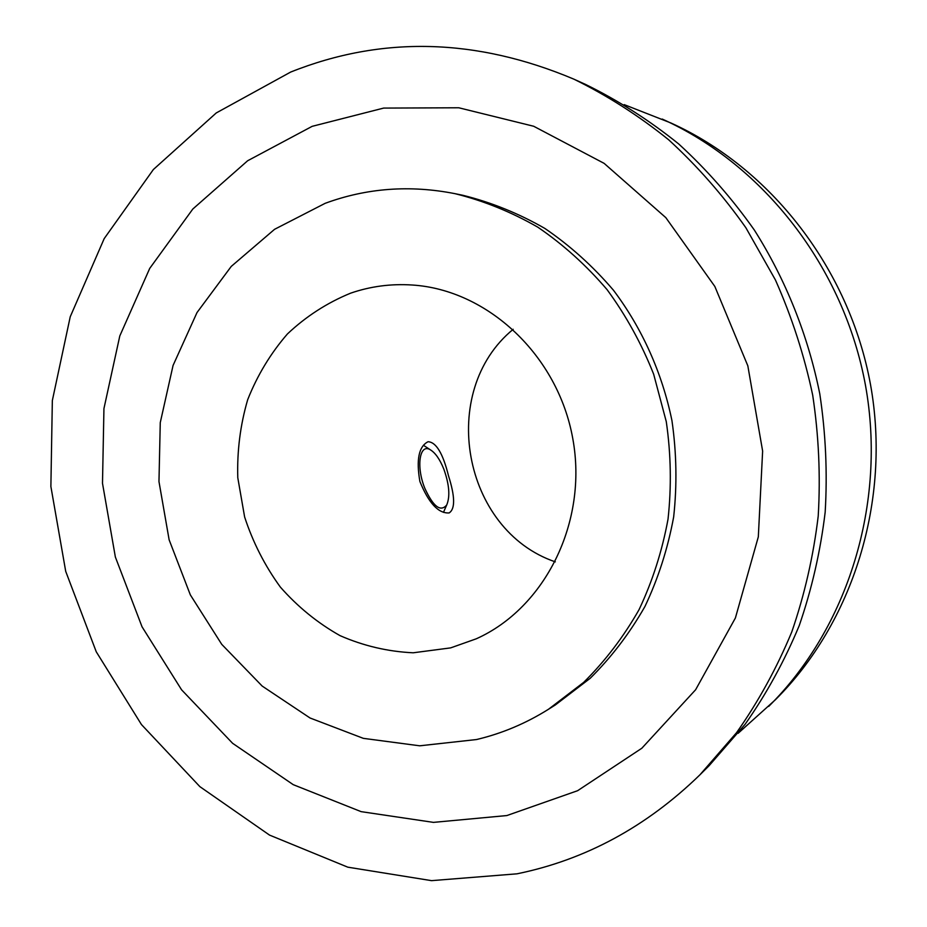 <?xml version="1.0" encoding="UTF-8"?>
<svg xmlns="http://www.w3.org/2000/svg" width="927" height="927" viewBox="0 0 927 927"><rect width="100%" height="100%" fill="white"/><g stroke="black" fill="none" stroke-linecap="round" stroke-linejoin="round"><path stroke-width="1.39" d="M419.896 481.507C416.084 459.676 418.807 446.408 428.065 441.727C436.142 442.109 442.955 453.442 448.483 475.725C455.076 496.478 455.308 508.888 449.155 512.932C438.459 513.639 428.703 503.164 419.896 481.507M350.545 293.199C370.348 286.35 390.881 283.627 412.121 285.006C487.428 289.688 557.88 355.145 572.782 438.598C588.124 521.982 545.122 607.996 476.258 638.807L450.661 647.88L413.199 652.793C387.88 651.611 363.488 645.887 340.024 635.632C317.602 623.002 297.718 606.814 280.371 587.104C264.844 565.748 252.932 542.376 244.624 516.976L237.787 477.741C236.988 451.043 240.29 425.029 247.683 399.699C257.347 375.296 270.591 353.384 287.428 333.952C306.049 316.397 327.092 302.816 350.545 293.199M325.18 203.314L274.577 229.305L231.263 266.397L197.011 312.55L173.071 365.435L160.267 422.608L158.969 481.577L169.131 539.815L190.336 594.867L221.75 644.358L262.179 686.073L310.024 717.985L363.314 738.344L419.711 745.806L476.536 739.537C501.855 733.547 525.829 723.466 548.483 709.271L583.709 682.342C605.134 661.078 623.581 636.861 639.027 609.711C652.504 581.194 662.179 550.997 668.031 519.132C671.565 486.733 670.986 454.242 666.281 421.658L653.674 374.241C641.611 343.778 626.084 315.574 607.092 289.653C586.397 265.4 563.303 244.577 537.811 227.173C511.298 211.959 483.709 200.8 455.03 193.673C410.024 184.809 366.733 188.03 325.18 203.314M555.331 561.866C462.515 530.337 437.335 391.403 513.176 329.305M548.483 709.271L555.319 704.972L590.186 678.309C611.403 657.266 629.653 633.326 644.949 606.478C658.297 578.286 667.857 548.436 673.662 516.942C677.162 484.925 676.594 452.816 671.948 420.626C662.145 372.851 642.052 328.17 613.431 290.197C592.956 266.234 570.105 245.643 544.867 228.436C518.645 213.407 491.333 202.353 462.932 195.307L455.03 193.673M516.988 873.825C585.458 859.792 646.432 826.803 699.908 774.845L736.559 732.678C758.379 701.635 776.78 668.054 791.774 631.936C804.613 594.671 813.431 556.061 818.217 516.084C820.604 475.725 818.761 435.4 812.689 395.111C804.242 355.261 791.809 316.86 775.401 279.908L745.864 227.729C722.956 195.238 697.231 165.921 668.668 139.792C638.796 115.701 607.173 95.481 573.801 79.119C476.269 38.019 381.878 35.666 290.638 72.074L216.258 112.943L153.372 169.525L104.195 238.61L70.232 316.767L52.341 400.545L50.881 486.524L65.713 571.368L96.246 651.774L141.46 724.566L199.884 786.652L269.514 835.088L347.799 867.174L431.542 880.65L516.988 873.825M506.837 815.563L577.625 790.696L641.843 748.228L695.621 689.746L735.389 617.996L758.321 536.849L762.631 451.055L747.834 365.841L714.833 286.443L665.841 217.66L604.126 163.361L533.685 126.257L458.784 107.775L383.651 108.088L312.156 126.339L247.648 160.753L192.816 209.027L149.722 268.401L119.803 335.933L103.94 408.575L102.491 483.28L115.365 557.023L142.051 626.826L181.599 689.839L232.607 743.303L293.245 784.671L361.136 811.646L433.442 822.376L506.837 815.563M699.908 774.845L709.097 765.702L745.065 724.346C766.467 693.906 784.52 660.997 799.225 625.621C811.82 589.132 820.465 551.322 825.169 512.202C827.521 472.7 825.725 433.245 819.781 393.824C808.008 335.238 785.714 279.583 754.335 230.035C731.901 198.239 706.675 169.537 678.68 143.94C649.387 120.336 618.367 100.51 585.621 84.461L573.801 79.119M624.184 104.624L670.661 122.874C770.499 167.88 849.352 268.575 870.523 384.635C891.426 500.742 852.944 622.701 775.25 699.897L738.135 733.292M662.214 119.05C763.686 164.797 843.941 267.324 865.517 385.539C886.803 503.801 847.649 627.985 768.68 706.432M443.836 469.155C449.305 484.508 450.267 496.455 446.71 504.995C440.557 512.26 433.257 506.687 424.821 488.286C415.899 466.594 419.618 442.921 430.383 449.815C435.389 452.886 439.873 459.328 443.836 469.155M446.71 504.995L443.465 512.364M430.383 449.815L423.407 445.273"/></g></svg>
